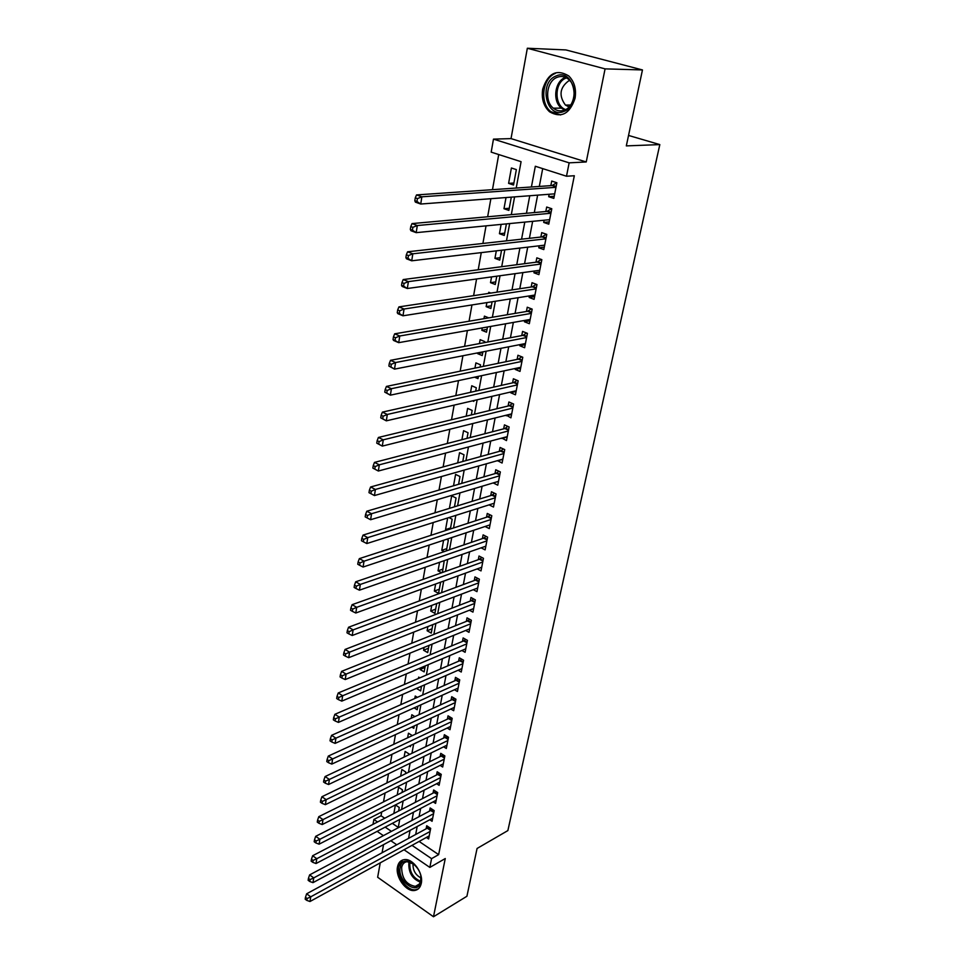<?xml version="1.0" encoding="UTF-8"?>
<svg xmlns="http://www.w3.org/2000/svg" width="965" height="965" viewBox="0 0 965 965"><rect width="100%" height="100%" fill="white"/><g stroke="black" fill="none" stroke-linecap="round" stroke-linejoin="round"><path stroke-width="1.45" d="M542.692 89.19C541.305 98.695 543.597 106.234 549.555 111.795C561.28 118.418 569.784 113.93 575.044 98.334C576.503 89.07 574.38 81.591 568.711 75.897C556.612 68.744 547.939 73.171 542.692 89.19M397.508 866.86C395.168 876.992 406.108 892.13 414.685 890.466C418.159 889.887 420.354 887.523 421.271 883.373C423.695 873.325 412.875 858.199 404.383 859.622C400.716 860.129 398.424 862.541 397.508 866.86M516.215 188.03L521.076 161.698L491.185 152.132L493.477 139.129L569.145 162.844L566.503 176.233L535.322 166.257L531.413 186.981M511.028 138.61L586.238 161.963L605.079 68.877L642.461 69.938L565.864 49.927L527.336 48.25L511.028 138.61L493.477 139.129M383.539 844.652L382.068 852.783M380.246 862.843L377.653 877.257L433.49 916.75L445.263 858.548L429.835 867.414L404.021 849.755M373.009 824.339L373.877 819.466L377.568 821.975M381.718 811.963L381.042 815.763L373.877 819.466M498.724 154.545L492.476 189.671M490.871 198.706L487.651 216.775M486.034 225.858L482.898 243.457M481.27 252.613L478.218 269.754M476.577 278.982L473.61 295.664M471.957 304.952L469.062 321.2M467.398 330.537L464.587 346.363M462.911 355.759L460.172 371.175M458.496 380.62L455.818 395.626M454.129 405.119L451.524 419.727M449.835 429.268L447.302 443.49M445.589 453.08L443.128 466.927M441.415 476.553L439.015 490.039M437.29 499.701L434.962 512.837M433.225 522.535L430.957 535.31M429.22 545.056L427.012 557.493M425.263 567.263L423.116 579.362M421.367 589.181L419.268 600.954M417.519 610.797L415.481 622.244M413.732 632.123L411.741 643.269M409.98 653.16L408.05 664.004M406.289 673.932L404.407 684.475M402.634 694.426L400.813 704.679M399.04 714.655L397.266 724.631M395.481 734.618L393.756 744.317M391.971 754.328L390.294 763.761M388.509 773.785L386.881 782.953M385.095 793.001L383.503 801.903M605.079 68.877L527.336 48.25M642.461 69.938L626.321 145.896L659.819 144.593L507.867 830.588L477.072 848.464L466.915 896.256L433.49 916.75M549.157 194.267L548.687 196.691L553.813 198.392L556.865 182.747L551.715 181.07L550.834 185.642M544.127 220.225L543.705 222.42L548.771 224.169L551.787 208.742L546.685 207.029L545.816 211.528M539.17 245.81L538.784 247.788L543.802 249.585L546.781 234.374L541.727 232.613L540.858 237.052M534.272 271.032L533.934 272.793L538.904 274.639L541.835 259.645L536.83 257.836L535.985 262.203M529.447 295.905L529.146 297.449L534.079 299.343L536.974 284.554L532.017 282.697L531.172 287.015M524.695 320.428L524.441 321.767L529.327 323.697L532.173 309.126L527.252 307.22L526.432 311.478M520.002 344.602L519.785 345.747L524.622 347.726L527.433 333.347L522.572 331.405L521.751 335.603M515.382 368.449L515.201 369.402L519.99 371.416L522.765 357.243L517.94 355.253L517.144 359.39M510.823 391.971L510.678 392.743L515.431 394.794L518.157 380.801L513.38 378.775L512.584 382.864M506.323 415.179L510.919 417.845L513.621 404.046L508.881 401.983L508.097 406.012M501.884 438.062L506.48 440.595L509.134 426.988L504.442 424.877L503.67 428.858M497.506 460.643L502.09 463.031L504.719 449.606L500.063 447.471L499.303 451.391M493.187 482.934L497.759 485.178L500.353 471.933L495.745 469.75L494.985 473.622M489.074 504.864L493.489 507.035L496.046 493.959L491.475 491.752L490.739 495.564M485.069 526.492L489.279 528.603L491.8 515.696L487.265 513.452L486.529 517.228M481.101 547.831L485.118 549.893L487.602 537.155L483.115 534.875L482.391 538.603M477.18 568.892L481.016 570.906L483.465 558.325L479.014 556.021L478.302 559.7M473.296 589.687L476.963 591.642L479.388 579.229L474.961 576.901L474.261 580.52M469.448 610.218L472.959 612.124L475.347 599.868L470.968 597.504L470.269 601.086M465.649 630.471L469.002 632.34L471.366 620.242L467.024 617.853L466.336 621.388M461.885 650.482L465.106 652.304L467.434 640.362L463.128 637.937L462.452 641.436M458.158 670.229L461.246 672.026L463.562 660.229L459.28 657.78L458.616 661.23M454.467 689.746L457.446 691.495L459.726 679.843L455.48 677.37L454.817 680.771M450.824 709.01L453.683 710.723L455.938 699.215L451.729 696.718L451.077 700.083M447.217 728.032L449.98 729.721L452.199 718.346L448.025 715.825L447.374 719.154M443.647 746.826L446.312 748.478L448.508 737.248L444.358 734.703L443.731 737.984M440.112 765.39L442.682 767.018L444.853 755.921L440.752 753.351L440.112 756.596M436.626 783.737L439.111 785.317L441.246 774.364L437.169 771.771L436.554 774.979M433.176 801.855L435.577 803.411L437.688 792.591L433.647 789.973L433.032 793.146M429.763 819.755L432.079 821.287L434.166 810.588L430.161 807.958L429.546 811.082M398.605 811.034L399.257 807.488L395.409 804.931L393.829 813.519M402.007 792.518L402.489 789.852L398.605 787.307L397.218 794.943M405.445 773.761L405.77 772.012L401.85 769.491L400.644 776.137M408.931 754.763L409.088 753.954L405.131 751.446L404.106 757.091M412.32 735.607L408.46 733.195L407.616 737.815M414.866 716.597L411.826 714.727L411.174 718.274M417.387 697.345L415.227 696.03L414.781 698.503M421.488 686.356L416.627 688.322M419.896 677.84L418.677 677.116L418.424 678.467M424.974 667.406L420.065 669.481L420.33 667.997M428.496 648.215L423.575 650.229L424.081 647.419M432.067 628.794L427.121 630.748L427.881 626.55M435.673 609.12L430.716 611.026L431.729 605.417M439.328 589.217L434.346 591.05L435.637 583.994M443.031 569.048L438.038 570.822L439.582 562.281M446.771 548.639L441.765 550.34L443.598 540.279M450.571 527.964L445.541 529.604L447.663 517.976M454.455 506.794L456.071 498.024L451.68 495.853L449.413 508.362M458.58 484.297L460.003 476.541L455.589 474.406L453.526 485.781M462.778 461.499L464.008 454.78L459.545 452.681L457.687 462.898M467.012 438.375L468.049 432.742L463.562 430.667L461.909 439.702M471.318 414.926L472.15 410.402L467.615 408.376L466.204 416.168M475.685 391.163L476.312 387.773L471.74 385.771L470.546 392.309M480.112 367.05L480.522 364.83L475.902 362.876L474.949 368.111M482.765 352.611L477.591 353.624L477.723 352.864M484.599 342.599L484.78 341.586L480.136 339.668L479.424 343.576M487.023 329.367L481.837 330.295L482.271 327.919M488.736 317.871L484.418 316.134L483.96 318.679M491.354 305.809L486.143 306.641L486.879 302.6M490.799 293.083L488.76 292.286L488.555 293.42M495.733 281.913L490.51 282.661L491.559 276.919M500.184 257.703L494.936 258.355L496.312 250.852M504.683 233.156L499.436 233.711L501.125 224.399M509.255 208.271L503.983 208.717L506.022 197.548M381.042 815.763L384.733 818.248M392.309 823.362L398.28 827.391M409.401 746.029L410.427 746.669L410.644 745.438M411.79 727.067L413.792 728.31L414.226 725.945M414.142 707.864L417.206 709.733L417.857 706.199M416.603 688.491L420.656 690.928L421.524 686.199M420.065 669.481L424.154 671.881L425.239 665.934M423.575 650.229L427.688 652.617L429.015 645.404M427.121 630.748L431.271 633.1L432.827 624.608M430.716 611.026L434.889 613.354L436.699 603.535M434.346 591.05L438.568 593.354L440.619 582.184M442.392 572.498L444.238 560.665M441.656 572.764L438.038 570.822M446.361 550.882L448.327 540.159L446.626 539.266M444.214 551.618L441.765 550.34M450.378 528.989L452.175 519.218L448.918 517.578M446.699 530.195L445.541 529.604M472.573 400.837L473.803 401.38L473.96 400.523M474.599 377.17L477.989 378.63L478.399 376.362M477.591 353.624L482.223 355.566L482.898 351.851M481.837 330.295L486.505 332.189L487.458 327.002M486.143 306.641L490.859 308.498L492.09 301.78M490.51 282.661L495.262 284.482L496.782 276.195M494.936 258.355L499.737 260.128L501.559 250.237M499.436 233.711L504.273 235.436L506.396 223.88M503.983 208.717L508.869 210.406L511.293 197.15M513.525 185.015L516.359 169.599L511.402 167.994L508.603 183.374L513.525 185.015M419.112 841.444L438.641 854.628L574.32 175.739L566.503 176.233M542.704 168.61L539.302 186.438M537.638 195.135L534.308 212.565M532.644 221.335L529.399 238.319M527.71 247.161L524.562 263.698M522.861 272.6L519.785 288.728M518.072 297.69L515.081 313.396M513.356 322.431L510.437 337.726M508.7 346.809L505.853 361.73M504.116 370.862L501.342 385.385M499.593 394.576L496.891 408.726M495.129 417.966L492.5 431.753M490.727 441.041L488.169 454.467M486.384 463.803L483.887 476.879M482.102 486.251L479.677 498.989M477.88 508.41L475.516 520.811M473.706 530.268L471.403 542.342M469.593 551.847L467.35 563.596M465.528 573.126L463.345 584.573M461.523 594.138L459.4 605.284M457.567 614.886L455.492 625.73M453.659 635.356L451.644 645.911M449.799 655.573L447.844 665.85M445.999 675.536L444.093 685.524M442.235 695.234L440.378 704.957M438.52 714.703L436.723 724.148M434.853 733.919L433.104 743.11M431.234 752.893L429.534 761.831M427.664 771.638L425.999 780.335M424.13 790.154L422.513 798.61M420.644 808.453L419.075 816.667M417.194 826.523L415.674 834.496M426.385 837.451L428.629 838.959L430.692 828.38L426.711 825.738L426.108 828.826M659.819 144.593L628.553 135.45M586.238 161.963L569.145 162.844M438.641 854.628L431.56 858.645L429.835 867.414M398.207 827.765L399.739 819.454M401.573 809.49L403.153 800.938M404.986 790.998L406.615 782.205M408.448 772.277L410.113 763.219M411.946 753.315L413.659 744.003M415.481 734.124L417.254 724.546M419.063 714.679L420.885 704.836M422.706 694.993L424.564 684.873M426.373 675.054L428.303 664.644M430.101 654.849L432.079 644.15M433.876 634.391L435.903 623.402M437.7 613.668L439.787 602.365M441.572 592.667L443.719 581.051M445.504 571.389L447.7 559.459M449.485 549.821L451.741 537.565M453.514 527.976L455.83 515.382M457.591 505.829L459.979 492.898M461.74 483.381L464.189 470.1M465.938 460.619L468.447 446.976M470.196 437.543L472.778 423.538M474.503 414.154L477.156 399.775M478.881 390.439L481.607 375.675M483.32 366.386L486.119 351.224M487.82 341.996L490.69 326.423M492.379 317.244L495.334 301.273M497.011 292.154L500.039 275.749M501.716 266.69L504.816 249.851M506.48 240.852L509.665 223.566M511.317 214.64L514.586 196.896M385.168 827.126L391.416 831.372M396.76 844.785L390.825 840.732M383.394 835.642L377.134 831.36M412.007 845.364L431.56 858.645M529.761 195.738L526.456 213.277M524.791 222.095L521.57 239.187M519.894 248.077L516.745 264.724M515.057 273.674L512.005 289.898M510.304 298.921L507.313 314.711M505.612 323.794L502.705 339.185M500.98 348.329L498.157 363.322M496.42 372.502L493.658 387.122M491.921 396.362L489.231 410.583M487.482 419.871L484.864 433.731M483.103 443.068L480.558 456.578M478.797 465.95L476.312 479.098M474.539 488.531L472.126 501.33M470.329 510.799L467.989 523.259M466.192 532.764L463.9 544.899M462.102 554.453L459.871 566.262M458.061 575.84L455.902 587.347M454.081 596.961L451.97 608.155M450.148 617.793L448.098 628.698M446.276 638.372L444.274 648.975M442.44 658.673L440.498 668.998M438.665 678.733L436.771 688.769M434.925 698.527L433.08 708.286M431.234 718.069L429.449 727.562M427.604 737.369L425.855 746.608M424.009 756.427L422.308 765.414M420.451 775.257L418.81 783.99M416.94 793.857L415.348 802.337M413.478 812.216L411.922 820.467M410.065 830.37L408.545 838.38M513.887 183.024L508.603 183.374M498.507 481.39L493.175 482.983M502.813 459.352L497.457 460.872M507.168 437.036L501.812 438.472M511.595 414.407L506.215 415.758M516.07 391.488L510.678 392.743M520.618 368.244L515.201 369.402M525.225 344.686L519.785 345.747M529.894 320.802L524.441 321.767M534.622 296.581L529.146 297.449M539.423 272.034L533.934 272.793M544.284 247.124L538.784 247.788M549.218 221.878L543.705 222.42M554.224 196.257L548.687 196.691M430.33 830.262L427.242 828.199L306.653 893.795L310.742 896.823L430.088 831.468M307.099 898.524L305.471 897.305L305.181 899.187L306.81 900.393L307.099 898.524L310.742 896.823L309.994 901.515L429.232 835.883M427.242 828.199L428.629 827.005M306.653 893.795L305.471 897.305M306.81 900.393L309.994 901.515M420.764 881.612C418.34 896.461 396.953 881.395 400.198 867.33C402.357 852.409 424.081 867.27 420.764 881.612M414.262 864.375L407.133 861.685C404.214 862.095 402.381 864.025 401.645 867.463C401.85 878.476 406.434 884.784 415.384 886.365C418.183 885.894 419.944 884 420.68 880.671L420.776 876.401M420.897 877.921C415.312 874.845 412.694 870.056 413.056 863.554L413.068 863.47M402.707 859.984L398.702 866.293C396.362 876.353 407.242 891.383 415.758 889.718L418.315 888.861M563.97 111.421C546.455 119.262 538.168 82.64 556.009 76.006C573.717 67.61 582.124 105.221 563.97 111.421M557.082 77.345C546.54 81.169 544.188 101.216 553.355 108.177C556.769 110.915 560.472 111.566 564.453 110.107C574.863 106.633 577.685 86.766 568.699 79.456C565.116 76.44 561.256 75.728 557.082 77.345M569.048 106.946L565.43 105.064C558.723 95.788 559.724 87.779 568.445 81.012L569.808 80.578M555.418 73.376C542.306 78.189 539.471 103.074 550.858 111.663L560.593 114.956M433.792 812.518L430.692 810.479L309.632 874.893L313.746 877.897L433.562 813.724M310.079 879.598L308.438 878.391L308.137 880.297L309.789 881.503L310.079 879.598L313.746 877.897L312.986 882.649L432.694 818.175M430.692 810.479L432.115 809.249M309.632 874.893L308.438 878.391M309.789 881.503L312.986 882.649M437.302 794.569L434.166 792.542L312.636 855.738L316.785 858.717L437.073 795.751M313.106 860.418L311.454 859.224L311.14 861.154L312.805 862.348L313.106 860.418L316.785 858.717L316.025 863.53L436.192 800.262M434.166 792.542L435.649 791.276M312.636 855.738L311.454 859.224M312.805 862.348L316.025 863.53M440.848 776.403L437.7 774.4L315.688 836.329L319.873 839.285L440.619 777.573M316.17 840.998L314.494 839.803L314.192 841.757L315.857 842.952L316.17 840.998L319.873 839.285L319.101 844.17L439.726 782.133M437.7 774.4L439.232 773.086M315.688 836.329L314.494 839.803M315.857 842.952L319.101 844.17M444.443 758.02L441.27 756.029L318.788 816.667L322.998 819.599L444.226 759.166M319.27 821.312L317.582 820.129L317.268 822.108L318.957 823.29L319.27 821.312L322.998 819.599L322.214 824.544L443.321 763.785M441.27 756.029L442.863 754.678M318.788 816.667L317.582 820.129M318.957 823.29L322.214 824.544M448.086 739.407L444.877 737.429L321.912 796.74L326.17 799.647L447.856 740.529M322.419 801.372L320.718 800.202L320.404 802.204L322.093 803.375L322.419 801.372L326.17 799.647L325.374 804.665L446.952 745.209M444.877 737.429L446.53 736.042M321.912 796.74L320.718 800.202M322.093 803.375L325.374 804.665M451.765 720.566L448.532 718.611L325.096 776.548L329.379 779.43L451.548 721.675M325.603 781.155L323.89 779.997L323.565 782.024L325.277 783.182L325.603 781.155L329.379 779.43L328.57 784.509L450.619 726.416M448.532 718.611L450.257 717.176M325.096 776.548L323.89 779.997M325.277 783.182L328.57 784.509M455.492 701.483L452.235 699.553L328.305 756.077L332.623 758.936L455.275 702.58M328.824 760.661L327.099 759.515L326.773 761.578L328.498 762.724L328.824 760.661L332.623 758.936L331.815 764.087L454.346 707.381M452.235 699.553L454.02 698.081M328.305 756.077L327.099 759.515M328.498 762.724L331.815 764.087M459.268 682.171L455.987 680.253L331.574 735.33L335.929 738.165L459.063 683.244M332.105 739.89L330.356 738.756L330.03 740.843L331.767 741.976L332.105 739.89L335.929 738.165L335.096 743.388L458.11 688.105M455.987 680.253L457.832 678.745M331.574 735.33L330.356 738.756M331.767 741.976L335.096 743.388M463.091 662.617L459.774 660.723L334.879 714.305L339.27 717.104L462.886 663.679M335.422 718.841L333.661 717.707L333.335 719.83L335.084 720.952L335.422 718.841L339.27 717.104L338.425 722.399L461.921 668.588M459.774 660.723L461.704 659.167M334.879 714.305L333.661 717.707M335.084 720.952L338.425 722.399M466.951 642.823L463.622 640.941L338.232 692.979L342.659 695.753L466.758 643.86M338.787 697.49L337.014 696.38L336.676 698.527L338.45 699.637L338.787 697.49L342.659 695.753L341.803 701.121L465.781 648.83M463.622 640.941L465.613 639.337M338.232 692.979L337.014 696.38M338.45 699.637L341.803 701.121M470.872 622.775L467.506 620.917L341.622 671.363L346.097 674.113L470.679 623.788M342.201 675.85L340.404 674.752L340.066 676.923L341.851 678.021L342.201 675.85L346.097 674.113L345.229 679.553L469.69 628.83M467.506 620.917L469.581 619.265M341.622 671.363L340.404 674.752M341.851 678.021L345.229 679.553M474.84 602.462L471.451 600.628L345.072 649.445L349.583 652.159L474.647 603.451M345.651 653.896L343.854 652.81L343.504 655.018L345.301 656.116L345.651 653.896L349.583 652.159L348.703 657.684L473.658 608.565M471.451 600.628L473.61 598.927M345.072 649.445L343.854 652.81M345.301 656.116L348.703 657.684M478.869 581.895L475.443 580.086L348.57 627.226L353.118 629.904L478.676 582.86M349.161 631.641L347.34 630.567L346.99 632.811L348.811 633.884L349.161 631.641L353.118 629.904L352.225 635.501L477.663 588.035M475.443 580.086L477.675 578.337M348.57 627.226L347.34 630.567M348.811 633.884L352.225 635.501M482.934 561.063L479.484 559.278L352.104 604.681L356.7 607.323L482.753 562.004M352.72 609.072L350.886 608.01L350.524 610.278L352.358 611.34L352.72 609.072L356.7 607.323L355.796 613.004L481.728 567.251M479.484 559.278L481.812 557.468M352.104 604.681L350.886 608.01M352.358 611.34L355.796 613.004M487.06 539.954L483.586 538.193L355.699 581.811L360.331 584.428L486.879 540.882M356.326 586.177L354.481 585.128L354.119 587.432L355.964 588.481L356.326 586.177L360.331 584.428L359.426 590.182L485.841 546.19M483.586 538.193L485.998 536.335M355.699 581.811L354.481 585.128M355.964 588.481L359.426 590.182M491.233 518.579L487.723 516.83L359.354 558.626L364.022 561.196L491.064 519.472M359.993 562.945L358.124 561.919L357.75 564.248L359.619 565.285L359.993 562.945L364.022 561.196L363.093 567.034L490.015 524.851M487.723 516.83L490.244 514.924M359.354 558.626L358.124 561.919M359.619 565.285L363.093 567.034M495.467 496.915L491.933 495.202L363.045 535.093L367.762 537.626L495.298 497.783M363.709 539.387L361.815 538.361L361.441 540.738L363.335 541.751L363.709 539.387L367.762 537.626L366.821 543.548L494.237 503.235M491.933 495.202L494.55 493.236M363.045 535.093L361.815 538.361M363.335 541.751L366.821 543.548M499.761 474.961L496.191 473.272L366.796 511.221L371.561 513.718L499.593 475.805M367.472 515.467L365.566 514.466L365.192 516.878L367.098 517.879L367.472 515.467L371.561 513.718L370.608 519.725L498.519 481.33M496.191 473.272L498.917 471.258M366.796 511.221L365.566 514.466M367.098 517.879L370.608 519.725M504.104 452.718L500.509 451.053L370.608 486.987L375.409 489.448L503.947 453.538M371.296 491.209L375.409 489.448L374.444 495.552L368.992 492.669L370.91 493.646L371.296 491.209L369.378 490.22L368.992 492.669M502.849 459.135L374.444 495.552L370.91 493.646M500.509 451.053L503.344 448.978M370.608 486.987L369.378 490.22M508.519 430.173L504.876 428.532L374.468 462.404L379.329 464.816L508.362 430.969M375.18 466.578L379.329 464.816L378.34 471.017L372.852 468.097L374.782 469.062L375.18 466.578L373.238 465.613L372.852 468.097M507.252 436.638L378.34 471.017L374.782 469.062M504.876 428.532L507.843 426.397M374.468 462.404L373.238 465.613M512.982 407.327L509.315 405.722L378.401 437.459L383.298 439.823L512.825 408.086M379.112 441.596L383.298 439.823L382.297 446.107L376.76 443.152L378.726 444.105L379.112 441.596L377.158 440.643L376.76 443.152M511.703 413.84L382.297 446.107L378.726 444.105M512.982 407.314L509.315 405.722L512.403 403.515M378.401 437.459L377.158 440.643M517.505 384.167L513.802 382.586L382.381 412.127L387.327 414.455L517.361 384.902M383.117 416.217L387.327 414.455L386.314 420.837L380.741 417.845L382.719 418.774L383.117 416.217L381.139 415.288L380.741 417.845M516.227 390.729L386.314 420.837L382.719 418.774M513.802 382.586L517.023 380.319M382.381 412.127L381.139 415.288M522.089 360.681L518.362 359.137L386.422 386.422L391.416 388.69L521.956 361.393M387.17 390.463L391.416 388.69L390.379 395.168L384.77 392.14L386.772 393.057L387.17 390.463L385.18 389.546L384.77 392.14M520.798 367.291L390.379 395.168L386.772 393.057M518.362 359.137L521.727 356.809M386.422 386.422L385.18 389.546M526.745 336.881L522.982 335.374L390.523 360.319L395.566 362.538L526.613 337.557M391.295 364.312L395.566 362.538L394.516 369.125L388.871 366.049L390.885 366.953L391.295 364.312L389.281 363.419L388.871 366.049M525.442 343.54L394.516 369.125L390.885 366.953M522.982 335.374L526.492 332.973M390.523 360.319L389.281 363.419M531.462 312.744L527.662 311.273L394.685 333.818L399.775 335.989L531.341 313.384M395.481 337.762L399.775 335.989L398.714 342.659L393.636 340.476L393.032 339.559L395.059 340.44L395.481 337.762L393.443 336.894L393.032 339.559M530.147 319.463L398.714 342.659L395.059 340.44M527.662 311.273L531.329 308.8M394.685 333.818L393.443 336.894M536.238 288.282L532.403 286.834L398.919 306.894L404.058 309.017L536.13 288.885M399.727 310.79L404.058 309.017L402.984 315.796L397.857 313.661L397.254 312.66L399.305 313.516L399.727 310.79L397.677 309.946L397.254 312.66M534.924 295.037L402.984 315.796L399.305 313.516M532.403 286.834L536.25 284.289M398.919 306.894L397.677 309.946M541.1 263.457L537.228 262.046L403.213 279.56L408.412 281.623L540.979 264.036M404.046 283.408L408.412 281.623L407.314 288.511L402.14 286.436L401.536 285.326L403.611 286.159L404.046 283.408L401.971 282.576L401.536 285.326M539.761 270.272L407.314 288.511L403.611 286.159M537.228 262.046L541.244 259.428M403.213 279.56L401.971 282.576M546.009 238.283L542.101 236.908L407.58 251.793L412.827 253.807L545.913 238.825M408.436 255.58L412.827 253.807L411.717 260.803L406.482 258.777L405.891 257.571L407.99 258.379L408.436 255.58L406.337 254.772L405.891 257.571M544.67 245.158L411.717 260.803L407.99 258.379M542.101 236.908L546.311 234.218M407.58 251.793L406.337 254.772M551.003 212.758L547.058 211.419L412.019 223.591L417.314 225.533L550.906 213.253M412.887 227.318L417.314 225.533L416.192 232.649L410.897 230.683L410.318 229.381L412.441 230.165L412.887 227.318L410.764 226.534L410.318 229.381M549.652 219.682L416.192 232.649L412.441 230.165M547.058 211.419L551.473 208.645M412.019 223.591L410.764 226.534M556.069 186.86L552.077 185.557L416.518 194.93L421.874 196.812L555.973 187.319M417.411 198.597L421.874 196.812L420.728 204.037L415.384 202.131L414.817 200.732L416.964 201.492L417.411 198.597L415.276 197.837L414.817 200.732M554.694 193.844L420.728 204.037L416.964 201.492M552.077 185.557L556.708 182.699M554.586 194.411L553.85 193.905M416.518 194.93L415.276 197.837M430.462 829.562L427.797 827.789M420.282 882.119C412.393 878.934 408.569 872.698 408.834 863.422M410.137 862.022L409.823 863.253C409.522 871.986 413.092 877.981 420.547 881.25M564.585 110.046L561.413 108.128C552.282 101.216 554.658 81.301 565.176 77.502L565.49 77.381M566.503 77.888L566.069 78.056C554.224 82.254 553.958 105.848 565.611 109.564M433.924 811.83L431.246 810.069M437.435 793.893L434.733 792.144M440.981 775.727L438.255 773.99M444.576 757.344L441.825 755.631M448.206 738.744L445.444 737.031M451.897 719.902L449.099 718.213M455.625 700.843L452.802 699.167M459.388 681.531L456.554 679.879M463.212 661.99L460.353 660.35M467.084 642.195L464.189 640.579M470.992 622.148L468.085 620.555M474.961 601.858L472.03 600.266M478.978 581.292L476.022 579.724M483.055 560.472L480.063 558.928M487.168 539.375L484.165 537.843M491.354 518L488.314 516.492M495.576 496.348L492.524 494.864M499.87 474.406L496.782 472.947M504.213 452.175L501.1 450.739M508.615 429.642L505.479 428.231M513.078 406.808L509.906 405.421M517.602 383.648L514.405 382.297M522.186 360.186L518.965 358.847M526.842 336.399L523.585 335.084M531.558 312.274L528.265 310.995M536.335 287.811L533.018 286.569M541.184 263.011L537.831 261.792M546.094 237.848L542.716 236.666M551.087 212.336L547.674 211.178M556.142 186.45L552.704 185.328M549.555 111.795L551.003 111.783M419.196 884.145L415.384 886.365M565.43 105.064L570.617 105.052M564.73 109.998L561.413 108.128L553.355 108.177M517.505 384.142L513.85 382.574M522.101 360.645L518.434 359.125M526.757 336.821L523.09 335.338M531.474 312.672L527.807 311.237M536.263 288.173L532.583 286.786M541.112 263.336L537.433 261.998M546.033 238.15L542.354 236.859M551.027 212.614L547.336 211.359M556.093 186.691L552.39 185.485"/></g></svg>
